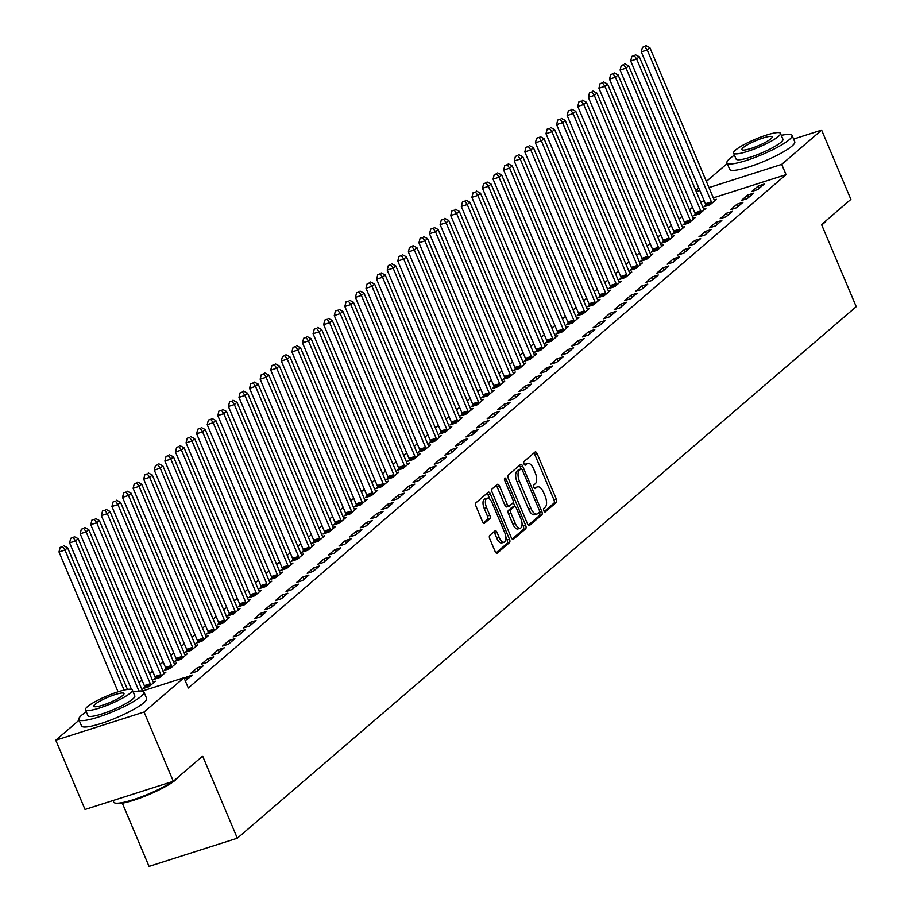 <?xml version="1.0" encoding="UTF-8"?>
<svg xmlns="http://www.w3.org/2000/svg" width="912" height="912" viewBox="0 0 912 912"><rect width="100%" height="100%" fill="white"/><g stroke="black" fill="none" stroke-linecap="round" stroke-linejoin="round"><path stroke-width="1.37" d="M543.814 510.754A1.938 0.901 72.3 0 0 545.125 511.974A1.938 0.901 72.3 0 0 545.285 511.894L556.32 502.409A2.77 1.288 72.3 0 0 556.297 499.001L537.145 453.663A2.77 1.288 72.3 0 0 535.264 451.919A2.77 1.288 72.3 0 0 535.048 452.044L524.001 461.529A1.938 0.901 72.3 0 0 524.024 463.912A1.938 0.901 72.3 0 0 525.335 465.143A1.938 0.901 72.3 0 0 525.494 465.052L526.919 463.82A8.881 4.115 72.3 0 1 527.626 463.421A8.881 4.115 72.3 0 1 533.657 469.03L535.253 472.804A8.881 4.115 72.3 0 1 535.333 483.713L533.896 484.945A1.938 0.901 72.3 0 0 533.919 487.339A1.938 0.901 72.3 0 0 535.23 488.558A1.938 0.901 72.3 0 0 535.39 488.467L536.815 487.247A8.881 4.115 72.3 0 1 537.521 486.848A8.881 4.115 72.3 0 1 543.541 492.446L545.137 496.219A8.881 4.115 72.3 0 1 545.216 507.14L543.791 508.372A1.938 0.901 72.3 0 0 543.814 510.754M489.744 535.39A2.77 1.288 72.3 0 0 489.767 538.81L495.148 551.521A2.77 1.288 72.3 0 0 497.029 553.276A2.77 1.288 72.3 0 0 497.245 553.151L509.512 542.617A2.77 1.288 72.3 0 0 509.477 539.209L490.337 493.871A2.77 1.288 72.3 0 0 488.456 492.127A2.77 1.288 72.3 0 0 488.228 492.252L475.973 502.786A2.77 1.288 72.3 0 0 475.996 506.194L482.482 521.55A2.77 1.288 72.3 0 0 484.363 523.306A2.77 1.288 72.3 0 0 484.591 523.18L489.835 518.677A2.77 1.288 72.3 0 0 489.812 515.257L486.586 507.642A7.421 3.443 72.3 0 1 487.111 498.18A7.421 3.443 72.3 0 1 492.149 502.865L504.758 532.711A7.421 3.443 72.3 0 1 504.233 542.173A7.421 3.443 72.3 0 1 499.195 537.487L497.097 532.517A2.77 1.288 72.3 0 0 495.216 530.761A2.77 1.288 72.3 0 0 494.988 530.887L489.744 535.39M142.238 691.068L183.973 677.741L188.305 688.001L786.041 174.648L781.709 164.377L708.989 187.598M183.973 677.741L144.062 712.021L55.769 740.213L79.093 720.172M793.6 139.046L821.621 130.097L850.885 199.375L821.552 224.557L856.231 306.66L237.325 838.208L202.646 756.105L173.326 781.299L144.062 712.021M821.621 130.097L781.709 164.377M527.455 523.762A2.77 1.288 72.3 0 0 529.348 525.517A2.77 1.288 72.3 0 0 529.564 525.392L541.831 514.858A2.77 1.288 72.3 0 0 541.796 511.45L522.656 466.123A2.77 1.288 72.3 0 0 520.775 464.368A2.77 1.288 72.3 0 0 520.547 464.493L508.292 475.027A2.77 1.288 72.3 0 0 508.315 478.435L527.455 523.762M525.665 528.743L513.399 539.266A2.77 1.288 72.3 0 1 513.182 539.391A2.77 1.288 72.3 0 1 511.301 537.647L492.149 492.309A2.77 1.288 72.3 0 1 492.127 488.9L497.371 484.397A2.77 1.288 72.3 0 1 497.599 484.272A2.77 1.288 72.3 0 1 499.48 486.016L507.243 504.404A2.77 1.288 72.3 0 0 509.124 506.16A2.77 1.288 72.3 0 0 509.352 506.035L512.829 503.036A2.77 1.288 72.3 0 0 512.806 499.628L504.724 480.487A1.938 0.901 72.3 0 1 504.86 478.013A1.938 0.901 72.3 0 1 506.171 479.245L525.643 525.323A2.77 1.288 72.3 0 1 525.665 528.743L523.283 529.496L512.191 539.026M122.333 803.187L149.032 866.4L237.325 838.208M185.261 680.808L192.5 675.074L186.527 676.978L184.418 678.79M213.67 656.891L207.708 658.795L201.347 664.244L207.32 662.34L213.67 656.891M155.336 678.015L153.626 679.486L159.589 677.582L165.938 672.121L163.738 672.828M234.84 638.696L228.878 640.612L222.528 646.061L228.49 644.157L234.84 638.696M176.518 659.832L174.796 661.303L180.77 659.399L187.12 653.938L184.908 654.645M256.021 620.513L250.048 622.417L243.698 627.878L249.66 625.974L256.021 620.513M197.687 641.638L195.977 643.12L201.94 641.204L208.289 635.755L206.089 636.462M277.191 602.33L271.229 604.234L264.879 609.695L270.841 607.791L277.191 602.33M218.857 623.455L217.147 624.925L223.109 623.021L229.471 617.572L227.259 618.268M298.361 584.147L292.399 586.051L286.049 591.512L292.011 589.597L298.361 584.147M240.038 605.272L238.317 606.742L244.291 604.838L250.64 599.389L248.44 600.085M319.542 565.964L313.568 567.868L307.219 573.317L313.192 571.414L319.542 565.964M261.208 587.089L259.498 588.559L265.46 586.655L271.81 581.195L269.61 581.902M340.712 547.781L334.75 549.685L328.4 555.134L334.362 553.231L340.712 547.781M282.378 568.906L280.668 570.376L286.63 568.472L292.991 563.012L290.78 563.719M361.882 529.587L355.919 531.491L349.57 536.951L355.532 535.048L361.882 529.587M303.559 550.723L301.838 552.193L307.811 550.289L314.161 544.829L311.961 545.536M383.063 511.404L377.089 513.308L370.739 518.768L376.713 516.865L383.063 511.404M324.729 532.528L323.019 533.999L328.981 532.095L335.331 526.646L333.131 527.353M404.233 493.221L398.27 495.125L391.921 500.585L397.883 498.682L404.233 493.221M345.899 514.345L344.189 515.816L350.151 513.912L356.512 508.463L354.301 509.158M425.402 475.038L419.44 476.942L413.09 482.402L419.053 480.487L425.402 475.038M367.08 496.162L365.359 497.633L371.332 495.729L377.682 490.268L375.482 490.975M446.584 456.855L440.61 458.759L434.26 464.208L440.234 462.304L446.584 456.855M388.25 477.979L386.54 479.45L392.502 477.546L398.852 472.085L396.652 472.792M467.753 438.672L461.791 440.576L455.441 446.025L461.404 444.121L467.753 438.672M409.42 459.796L407.71 461.267L413.672 459.363L420.033 453.902L417.821 454.609M488.923 420.478L482.961 422.381L476.611 427.842L482.573 425.938L488.923 420.478M430.601 441.602L428.879 443.084L434.853 441.169L441.203 435.719L439.003 436.426M510.104 402.295L504.142 404.198L497.781 409.659L503.755 407.755L510.104 402.295M451.771 423.419L450.061 424.889L456.023 422.986L462.373 417.536L460.172 418.232M531.274 384.112L525.312 386.015L518.962 391.476L524.924 389.572L531.274 384.112M472.94 405.236L471.23 406.706L477.193 404.803L483.554 399.353L481.342 400.049M552.455 365.929L546.482 367.832L540.132 373.282L546.094 371.378L552.455 365.929M494.122 387.053L492.4 388.523L498.374 386.62L504.724 381.159L502.523 381.866M573.625 347.746L567.663 349.649L561.302 355.099L567.275 353.195L573.625 347.746M515.291 368.87L513.581 370.34L519.544 368.437L525.893 362.976L523.693 363.683M594.795 329.551L588.833 331.466L582.483 336.916L588.445 335.012L594.795 329.551M536.461 350.687L534.751 352.157L540.713 350.254L547.075 344.793L544.863 345.5M615.976 311.368L610.003 313.272L603.653 318.733L609.615 316.829L615.976 311.368M557.642 332.492L555.932 333.974L561.895 332.059L568.244 326.61L566.044 327.317M637.146 293.185L631.184 295.089L624.823 300.55L630.796 298.646L637.146 293.185M578.812 314.309L577.102 315.78L583.064 313.876L589.414 308.427L587.214 309.122M658.316 275.002L652.354 276.906L646.004 282.367L651.966 280.451L658.316 275.002M599.993 296.126L598.272 297.597L604.246 295.693L610.595 290.244L608.384 290.939M679.497 256.819L673.523 258.723L667.174 264.172L673.136 262.268L679.497 256.819M621.163 277.943L619.453 279.414L625.415 277.51L631.765 272.05L629.565 272.756M700.667 238.636L694.705 240.54L688.343 245.989L694.317 244.085L700.667 238.636M642.333 259.76L640.623 261.231L646.585 259.327L652.935 253.867L650.735 254.573M721.837 220.442L715.874 222.346L709.525 227.806L715.487 225.902L721.837 220.442M663.514 241.577L661.793 243.048L667.766 241.144L674.116 235.684L671.905 236.39M743.018 202.259L737.044 204.163L730.694 209.623L736.657 207.719L743.018 202.259M684.684 223.383L682.974 224.854L688.936 222.95L695.286 217.501L693.086 218.207M764.188 184.076L758.225 185.98L751.864 191.44L757.838 189.536L764.188 184.076M705.854 205.2L704.144 206.671L710.106 204.767L716.456 199.318L714.256 200.013M786.041 174.648L713.321 197.858M704.178 200.777L700.61 201.917M692.516 207.32L689.54 209.874M681.925 216.418L678.961 218.971M671.346 225.515L668.371 228.057M660.755 234.601L657.78 237.154M650.165 243.698L647.201 246.251M639.586 252.784L636.61 255.337M628.995 261.881L626.02 264.434M618.404 270.978L615.44 273.52M607.825 280.064L604.85 282.617M597.235 289.161L594.259 291.715M586.644 298.247L583.68 300.8M576.065 307.344L573.089 309.898M565.474 316.43L562.499 318.983M554.884 325.527L551.908 328.081M544.304 334.624L541.329 337.178M533.714 343.71L530.738 346.264M523.123 352.807L520.148 355.361M512.544 361.893L509.569 364.447M501.953 370.99L498.978 373.544M491.363 380.087L488.387 382.63M480.772 389.173L477.808 391.727M470.193 398.27L467.218 400.824M459.602 407.356L456.627 409.91M449.012 416.453L446.048 419.007M438.433 425.551L435.457 428.093M427.842 434.636L424.867 437.19M417.251 443.734L414.287 446.287M406.672 452.819L403.697 455.373M396.082 461.917L393.106 464.47M385.491 471.002L382.527 473.556M374.912 480.1L371.936 482.653M364.321 489.197L361.346 491.75M353.731 498.283L350.767 500.836M343.151 507.38L340.176 509.933M332.561 516.466L329.585 519.019M321.97 525.563L319.006 528.116M311.391 534.66L308.416 537.202M300.8 543.746L297.825 546.299M290.21 552.843L287.246 555.397M279.631 561.929L276.655 564.482M269.04 571.026L266.065 573.58M258.449 580.123L255.485 582.665M247.87 589.209L244.895 591.763M237.28 598.306L234.304 600.86M226.689 607.392L223.725 609.946M216.11 616.489L213.134 619.043M205.519 625.575L202.544 628.129M194.929 634.672L191.965 637.226M184.349 643.769L181.374 646.323M173.759 652.855L170.783 655.409M163.168 661.952L160.204 664.506M152.589 671.038L149.614 673.592M141.998 680.135L139.023 682.689M695.275 214.297L693.553 215.768L699.527 213.864L705.877 208.403L703.665 209.11M753.597 193.173L747.635 195.077L741.285 200.526L747.247 198.622L753.597 193.173M674.093 232.48L672.383 233.951L678.346 232.047L684.695 226.586L682.495 227.293M732.427 211.356L726.465 213.26L720.104 218.709L726.077 216.805L732.427 211.356M652.924 250.663L651.214 252.134L657.176 250.23L663.526 244.781L661.325 245.476M711.257 229.539L705.284 231.443L698.934 236.903L704.896 235L711.257 229.539M631.754 268.846L630.032 270.317L636.006 268.413L642.356 262.964L640.144 263.659M690.076 247.722L684.114 249.626L677.764 255.086L683.726 253.183L690.076 247.722M610.573 287.029L608.863 288.511L614.825 286.596L621.175 281.147L618.974 281.854M668.906 265.905L662.944 267.809L656.583 273.269L662.557 271.366L668.906 265.905M589.403 305.224L587.693 306.694L593.655 304.79L600.005 299.33L597.805 300.037M647.737 284.099L641.763 286.003L635.413 291.452L641.375 289.549L647.737 284.099M568.233 323.407L566.512 324.877L572.474 322.973L578.835 317.513L576.623 318.22M626.555 302.282L620.593 304.186L614.243 309.635L620.206 307.732L626.555 302.282M547.052 341.59L545.342 343.06L551.304 341.156L557.654 335.696L555.454 336.403M605.386 320.465L599.423 322.369L593.062 327.818L599.036 325.915L605.386 320.465M525.882 359.773L524.161 361.243L530.134 359.339L536.484 353.89L534.284 354.586M584.216 338.648L578.242 340.552L571.892 346.013L577.855 344.109L584.216 338.648M504.701 377.956L502.991 379.426L508.953 377.522L515.314 372.073L513.103 372.78M563.035 356.831L557.072 358.735L550.723 364.196L556.685 362.292L563.035 356.831M483.531 396.15L481.821 397.621L487.783 395.717L494.133 390.256L491.933 390.963M541.865 375.014L535.903 376.918L529.541 382.379L535.515 380.475L541.865 375.014M462.361 414.333L460.64 415.804L466.613 413.9L472.963 408.439L470.763 409.146M520.684 393.209L514.721 395.113L508.372 400.562L514.334 398.658L520.684 393.209M441.18 432.516L439.47 433.987L445.432 432.083L451.793 426.622L449.582 427.329M499.514 411.392L493.552 413.296L487.202 418.745L493.164 416.841L499.514 411.392M420.01 450.699L418.3 452.17L424.262 450.266L430.612 444.817L428.412 445.512M478.344 429.575L472.37 431.479L466.021 436.939L471.994 435.024L478.344 429.575M398.84 468.882L397.119 470.353L403.093 468.449L409.442 463L407.242 463.695M457.163 447.758L451.201 449.662L444.851 455.122L450.813 453.218L457.163 447.758M377.659 487.065L375.949 488.547L381.911 486.632L388.273 481.183L386.061 481.889M435.993 465.941L430.031 467.845L423.681 473.305L429.643 471.401L435.993 465.941M356.489 505.259L354.779 506.73L360.742 504.826L367.091 499.366L364.891 500.072M414.823 484.124L408.85 486.039L402.5 491.488L408.473 489.584L414.823 484.124M335.32 523.442L333.598 524.913L339.572 523.009L345.922 517.549L343.721 518.255M393.642 502.318L387.68 504.222L381.33 509.671L387.292 507.767L393.642 502.318M314.138 541.625L312.428 543.096L318.391 541.192L324.752 535.732L322.54 536.438M372.472 520.501L366.51 522.405L360.16 527.854L366.122 525.95L372.472 520.501M292.969 559.808L291.259 561.279L297.221 559.375L303.571 553.926L301.37 554.621M351.302 538.684L345.329 540.588L338.979 546.049L344.953 544.145L351.302 538.684M271.799 577.991L270.077 579.462L276.051 577.558L282.401 572.109L280.201 572.804M330.121 556.867L324.159 558.771L317.809 564.232L323.771 562.328L330.121 556.867M250.618 596.174L248.908 597.656L254.87 595.753L261.231 590.292L259.019 590.999M308.951 575.05L302.989 576.954L296.639 582.415L302.602 580.511L308.951 575.05M229.448 614.369L227.738 615.839L233.7 613.936L240.05 608.475L237.85 609.182M287.782 593.245L281.808 595.148L275.458 600.598L281.432 598.694L287.782 593.245M208.278 632.552L206.557 634.022L212.53 632.119L218.88 626.658L216.68 627.365M266.6 611.428L260.638 613.331L254.288 618.781L260.251 616.877L266.6 611.428M187.097 650.735L185.387 652.205L191.349 650.302L197.71 644.841L195.499 645.548M245.431 629.611L239.468 631.514L233.119 636.975L239.081 635.06L245.431 629.611M165.927 668.918L164.217 670.388L170.179 668.485L176.529 663.035L174.329 663.731M224.261 647.794L218.287 649.697L211.937 655.158L217.9 653.254L224.261 647.794M144.757 687.101L143.036 688.571L149.009 686.668L155.359 681.218L153.148 681.925M203.08 665.977L197.117 667.88L190.768 673.341L196.73 671.437L203.08 665.977M173.326 781.299L85.033 809.48L55.769 740.213M695.799 190.517L698.763 187.975M706.378 181.431L727.229 163.533M699.846 190.517L696.278 191.657M758.225 185.98L759.217 188.339M747.635 195.077L748.627 197.437M737.044 204.163L738.047 206.522M726.465 213.26L727.457 215.62M715.874 222.346L716.866 224.717M705.284 231.443L706.287 233.803M694.705 240.54L695.696 242.9M684.114 249.626L685.106 251.986M673.523 258.723L674.527 261.083M662.944 267.809L663.936 270.18M652.354 276.906L653.345 279.266M641.763 286.003L642.766 288.363M631.184 295.089L632.176 297.449M620.593 304.186L621.585 306.546M610.003 313.272L611.006 315.643M599.423 322.369L600.415 324.729M588.833 331.466L589.825 333.826M578.242 340.552L579.245 342.912M567.663 349.649L568.655 352.009M557.072 358.735L558.064 361.095M546.482 367.832L547.485 370.192M535.903 376.918L536.894 379.289M525.312 386.015L526.304 388.375M514.721 395.113L515.725 397.472M504.142 404.198L505.134 406.558M493.552 413.296L494.543 415.655M482.961 422.381L483.964 424.753M472.37 431.479L473.374 433.838M461.791 440.576L462.783 442.936M451.201 449.662L452.204 452.021M440.61 458.759L441.613 461.119M430.031 467.845L431.023 470.216M419.44 476.942L420.443 479.302M408.85 486.039L409.853 488.399M398.27 495.125L399.262 497.485M387.68 504.222L388.683 506.582M377.089 513.308L378.092 515.679M366.51 522.405L367.502 524.765M355.919 531.491L356.923 533.862M345.329 540.588L346.332 542.948M334.75 549.685L335.741 552.045M324.159 558.771L325.162 561.131M313.568 567.868L314.572 570.228M302.989 576.954L303.981 579.325M292.399 586.051L293.402 588.411M281.808 595.148L282.811 597.508M271.229 604.234L272.221 606.594M260.638 613.331L261.641 615.691M250.048 622.417L251.051 624.788M239.468 631.514L240.46 633.874M228.878 640.612L229.881 642.971M218.287 649.697L219.29 652.057M207.708 658.795L208.7 661.154M197.117 667.88L198.121 670.252M186.527 676.978L187.53 679.337M537.521 486.848L535.139 487.612A8.881 4.115 72.3 0 0 534.432 488.011L536.815 487.247M527.626 463.421L525.244 464.185A8.881 4.115 72.3 0 0 524.537 464.584L526.919 463.82M544.236 511.495L553.937 503.173A2.77 1.288 72.3 0 0 553.915 499.765L534.763 454.427A2.77 1.288 72.3 0 0 533.873 453.047M521.117 468.893L520.262 466.876A2.77 1.288 72.3 0 0 519.373 465.508M528.356 525.141L539.437 515.622A2.77 1.288 72.3 0 0 539.414 512.213L539.357 512.088M539.197 512.316A1.938 0.901 72.3 0 0 539.174 509.933L522.371 470.136A1.938 0.901 72.3 0 0 521.048 468.916A1.938 0.901 72.3 0 0 520.9 468.996L519.384 470.296A8.881 4.115 72.3 0 0 519.464 481.205L530.955 508.406A8.881 4.115 72.3 0 0 536.986 514.015A8.881 4.115 72.3 0 0 537.681 513.616L539.197 512.316M518.837 469.657A1.938 0.901 72.3 0 0 518.666 469.669A1.938 0.901 72.3 0 0 518.506 469.76L520.9 468.996M536.986 514.015L534.592 514.767A8.881 4.115 72.3 0 1 528.572 509.17L517.081 481.969A8.881 4.115 72.3 0 1 517.001 471.059L518.506 469.76M508.873 506.183L506.958 506.787A2.77 1.288 72.3 0 1 506.741 506.912A2.77 1.288 72.3 0 1 504.86 505.168L497.097 486.78A2.77 1.288 72.3 0 0 496.196 485.401M513.205 502.284L514.961 506.456M522.006 523.123L523.26 526.087L525.643 525.323M515.303 523.477A7.421 3.443 72.3 0 0 520.342 528.162A7.421 3.443 72.3 0 0 520.866 518.711L516.42 508.189A2.77 1.288 72.3 0 0 514.539 506.445A2.77 1.288 72.3 0 0 514.322 506.57L510.834 509.557A2.77 1.288 72.3 0 0 510.857 512.966L515.303 523.477L512.92 524.24A7.421 3.443 72.3 0 0 517.959 528.926L520.342 528.162M512.407 507.175A2.77 1.288 72.3 0 0 512.156 507.209A2.77 1.288 72.3 0 0 511.928 507.323L514.322 506.57M512.92 524.24L508.474 513.73A2.77 1.288 72.3 0 1 508.451 510.321L511.928 507.323M523.283 529.496A2.77 1.288 72.3 0 0 523.26 526.087M504.233 542.173L501.851 542.925A7.421 3.443 72.3 0 1 496.812 538.251L494.714 533.269A2.77 1.288 72.3 0 0 493.814 531.901M487.111 498.18L484.728 498.944A7.421 3.443 72.3 0 0 484.204 508.406L486.586 507.642M483.371 522.929L487.453 519.43A2.77 1.288 72.3 0 0 487.418 516.021L484.204 508.406M489.949 499.366L487.943 494.635A2.77 1.288 72.3 0 0 487.054 493.255M496.037 552.9L507.118 543.381A2.77 1.288 72.3 0 0 507.095 539.972L505.898 537.134M714.746 200.788L714.529 200.458A2.827 1.311 -107.7 0 1 714.039 199.568L649.88 47.686L647.235 49.955L641.273 51.859L705.432 203.752A2.827 1.311 -107.7 0 1 705.763 204.767L706.048 206.066M644.83 46.512L642.447 47.276L644.83 46.512L647.235 49.955L711.394 201.848A2.827 1.311 -107.7 0 1 711.725 202.863L711.827 203.296M645.89 45.6L649.88 47.686M641.273 51.859L642.447 47.276M704.155 209.874L703.939 209.555A2.827 1.311 -107.7 0 1 703.46 208.666L639.301 56.772L636.656 59.052L630.682 60.956L694.841 212.838A2.827 1.311 -107.7 0 1 695.172 213.864L695.468 215.152M634.25 55.598L631.856 56.362L634.25 55.598L636.656 59.052L700.815 210.934A2.827 1.311 -107.7 0 1 701.134 211.96L701.237 212.393M635.299 54.697L639.301 56.772M630.682 60.956L631.856 56.362M693.576 218.971L693.348 218.652A2.827 1.311 -107.7 0 1 692.869 217.751L628.71 65.869L626.065 68.138L620.103 70.042L684.262 221.935A2.827 1.311 -107.7 0 1 684.581 222.961L684.878 224.249M623.66 64.695L621.277 65.459L623.66 64.695L626.065 68.138L690.224 220.031A2.827 1.311 -107.7 0 1 690.555 221.057L690.646 221.479M624.72 63.783L628.71 65.869M620.103 70.042L621.277 65.459M826.295 220.487A34.485 5.882 157.1 0 1 823.844 223.223A34.485 5.882 157.1 0 1 821.701 224.899M734.445 155.188A35.329 6.031 -22.9 0 0 729.68 158.665A35.329 6.031 -22.9 0 0 726.955 162.883A35.329 6.031 -22.9 0 0 753.893 157.856A35.329 6.031 -22.9 0 0 789.336 139.616A35.329 6.031 -22.9 0 0 792.049 135.386A35.329 6.031 -22.9 0 0 781.31 135.386M726.955 162.883L729.668 169.301A35.329 6.031 -22.9 0 0 756.607 164.274A35.329 6.031 -22.9 0 0 792.038 146.023A35.329 6.031 -22.9 0 0 794.762 141.805L792.049 135.386M780.444 133.334L782.941 139.24A25.445 4.343 157.1 0 1 780.98 142.283A25.445 4.343 157.1 0 1 755.467 155.416A25.445 4.343 157.1 0 1 736.064 159.041L733.579 153.136A25.445 4.343 -22.9 0 0 752.97 149.511A25.445 4.343 -22.9 0 0 778.483 136.378A25.445 4.343 -22.9 0 0 780.444 133.334A25.445 4.343 -22.9 0 0 761.053 136.96A25.445 4.343 -22.9 0 0 735.539 150.092A25.445 4.343 -22.9 0 0 733.579 153.136M770.857 138.818A16.393 2.793 -22.9 0 0 772.111 136.857A16.393 2.793 -22.9 0 0 759.616 139.194A16.393 2.793 -22.9 0 0 743.166 147.653A16.393 2.793 -22.9 0 0 741.912 149.614A16.393 2.793 -22.9 0 0 754.406 147.277A16.393 2.793 -22.9 0 0 770.857 138.818M178.159 777.138A34.485 5.882 157.1 0 1 175.708 779.874A34.485 5.882 157.1 0 1 143.868 796.621A34.485 5.882 157.1 0 1 115.71 803.324L114.627 802.902A35.329 6.031 -22.9 0 0 139.981 797.373A35.329 6.031 -22.9 0 0 172.562 781.538M113.042 800.542L113.726 802.15A35.329 6.031 -22.9 0 0 114.627 802.902M86.309 711.827A35.329 6.031 -22.9 0 0 81.544 715.304A35.329 6.031 -22.9 0 0 78.831 719.534A35.329 6.031 -22.9 0 0 105.769 714.495A35.329 6.031 -22.9 0 0 141.2 696.255A35.329 6.031 -22.9 0 0 143.925 692.037A35.329 6.031 -22.9 0 0 133.186 692.026M78.831 719.534L81.533 725.941A35.329 6.031 -22.9 0 0 108.471 720.913A35.329 6.031 -22.9 0 0 143.914 702.673A35.329 6.031 -22.9 0 0 146.638 698.444L143.925 692.037M132.32 689.985L134.805 695.879A25.445 4.343 157.1 0 1 132.856 698.923A25.445 4.343 157.1 0 1 107.331 712.055A25.445 4.343 157.1 0 1 87.94 715.681L85.443 709.775A25.445 4.343 -22.9 0 0 104.846 706.162A25.445 4.343 -22.9 0 0 130.359 693.029A25.445 4.343 -22.9 0 0 132.32 689.985A25.445 4.343 -22.9 0 0 112.928 693.599A25.445 4.343 -22.9 0 0 87.404 706.732A25.445 4.343 -22.9 0 0 85.443 709.775M122.721 695.457A16.393 2.793 -22.9 0 0 123.986 693.496A16.393 2.793 -22.9 0 0 111.492 695.833A16.393 2.793 -22.9 0 0 95.042 704.303A16.393 2.793 -22.9 0 0 93.776 706.264A16.393 2.793 -22.9 0 0 106.282 703.927A16.393 2.793 -22.9 0 0 122.721 695.457M682.985 228.057L682.769 227.738A2.827 1.311 -107.7 0 1 682.279 226.849L618.119 74.955L615.475 77.235L609.512 79.139L673.672 231.021A2.827 1.311 -107.7 0 1 674.002 232.047L674.287 233.347M613.069 73.792L610.687 74.545L613.069 73.792L615.475 77.235L679.634 229.117A2.827 1.311 -107.7 0 1 679.964 230.143L680.067 230.576M614.129 72.88L618.119 74.955M609.512 79.139L610.687 74.545M672.395 237.154L672.178 236.835A2.827 1.311 -107.7 0 1 671.699 235.946L607.54 84.052L604.895 86.321L598.922 88.225L663.081 240.118A2.827 1.311 -107.7 0 1 663.412 241.144L663.708 242.432M602.49 82.878L600.096 83.642L602.49 82.878L604.895 86.321L669.055 238.214A2.827 1.311 -107.7 0 1 669.374 239.24L669.476 239.662M603.539 81.966L607.54 84.052M598.922 88.225L600.096 83.642M661.816 246.251L661.588 245.921A2.827 1.311 -107.7 0 1 661.109 245.032L596.95 93.149L594.305 95.418L588.343 97.322L652.502 249.215A2.827 1.311 -107.7 0 1 652.821 250.23L653.117 251.53M591.899 91.975L589.517 92.739L591.899 91.975L594.305 95.418L658.464 247.312A2.827 1.311 -107.7 0 1 658.795 248.326L658.886 248.759M592.96 91.063L596.95 93.149M588.343 97.322L589.517 92.739M651.225 255.337L651.008 255.018A2.827 1.311 -107.7 0 1 650.518 254.129L586.359 102.235L583.714 104.515L577.752 106.419L641.911 258.301A2.827 1.311 -107.7 0 1 642.242 259.327L642.527 260.615M581.309 101.061L578.926 101.825L581.309 101.061L583.714 104.515L647.873 256.397A2.827 1.311 -107.7 0 1 648.204 257.423L648.307 257.857M582.369 100.16L586.359 102.235M577.752 106.419L578.926 101.825M640.634 264.434L640.418 264.115A2.827 1.311 -107.7 0 1 639.939 263.215L575.78 111.332L573.135 113.601L567.161 115.505L631.321 267.398A2.827 1.311 -107.7 0 1 631.651 268.424L631.948 269.713M570.73 110.158L568.336 110.922L570.73 110.158L573.135 113.601L637.294 265.495A2.827 1.311 -107.7 0 1 637.613 266.509L637.716 266.942M571.778 109.246L575.78 111.332M567.161 115.505L568.336 110.922M630.055 273.52L629.827 273.201A2.827 1.311 -107.7 0 1 629.348 272.312L565.189 120.418L562.544 122.698L556.582 124.602L620.741 276.484A2.827 1.311 -107.7 0 1 621.061 277.51L621.357 278.81M560.139 119.244L557.756 120.008L560.139 119.244L562.544 122.698L626.704 274.58A2.827 1.311 -107.7 0 1 627.034 275.606L627.125 276.04M561.199 118.343L565.189 120.418M556.582 124.602L557.756 120.008M619.465 282.617L619.248 282.298A2.827 1.311 -107.7 0 1 618.758 281.398L554.599 129.515L551.954 131.784L545.992 133.688L610.151 285.581A2.827 1.311 -107.7 0 1 610.481 286.607L610.766 287.896M549.548 128.341L547.166 129.105L549.548 128.341L551.954 131.784L616.113 283.678A2.827 1.311 -107.7 0 1 616.444 284.704L616.546 285.125M550.609 127.429L554.599 129.515M545.992 133.688L547.166 129.105M608.874 291.715L608.657 291.384A2.827 1.311 -107.7 0 1 608.179 290.495L544.019 138.613L541.375 140.881L535.401 142.785L599.56 294.679A2.827 1.311 -107.7 0 1 599.891 295.693L600.187 296.993M538.969 137.438L536.575 138.191L538.969 137.438L541.375 140.881L605.534 292.763A2.827 1.311 -107.7 0 1 605.853 293.789L605.956 294.223M540.018 136.526L544.019 138.613M535.401 142.785L536.575 138.191M598.295 300.8L598.067 300.481A2.827 1.311 -107.7 0 1 597.588 299.592L533.429 147.698L530.784 149.978L524.822 151.882L588.981 303.764A2.827 1.311 -107.7 0 1 589.3 304.79L589.597 306.079M528.379 146.524L525.996 147.288L528.379 146.524L530.784 149.978L594.943 301.861A2.827 1.311 -107.7 0 1 595.274 302.887L595.365 303.32M529.439 145.612L533.429 147.698M524.822 151.882L525.996 147.288M587.704 309.898L587.488 309.567A2.827 1.311 -107.7 0 1 586.997 308.678L522.838 156.796L520.193 159.064L514.231 160.968L578.39 312.862A2.827 1.311 -107.7 0 1 578.721 313.876L579.006 315.176M517.788 155.621L515.405 156.385L517.788 155.621L520.193 159.064L584.353 310.958A2.827 1.311 -107.7 0 1 584.683 311.972L584.774 312.406M518.848 154.709L522.838 156.796M514.231 160.968L515.405 156.385M577.114 318.983L576.897 318.664A2.827 1.311 -107.7 0 1 576.418 317.775L512.259 165.881L509.603 168.161L503.641 170.065L567.8 321.947A2.827 1.311 -107.7 0 1 568.13 322.973L568.415 324.262M507.209 164.707L504.815 165.471L507.209 164.707L509.603 168.161L573.773 320.044A2.827 1.311 -107.7 0 1 574.093 321.07L574.195 321.503M508.258 163.807L512.259 165.881M503.641 170.065L504.815 165.471M566.534 328.081L566.306 327.761A2.827 1.311 -107.7 0 1 565.828 326.861L501.668 174.979L499.024 177.247L493.061 179.151L557.221 331.045A2.827 1.311 -107.7 0 1 557.54 332.071L557.836 333.359M496.618 173.804L494.236 174.568L496.618 173.804L499.024 177.247L563.183 329.141A2.827 1.311 -107.7 0 1 563.513 330.167L563.605 330.589M497.678 172.892L501.668 174.979M493.061 179.151L494.236 174.568M555.944 337.178L555.727 336.847A2.827 1.311 -107.7 0 1 555.237 335.958L491.078 184.064L488.433 186.344L482.471 188.248L546.63 340.13A2.827 1.311 -107.7 0 1 546.961 341.156L547.246 342.456M486.028 182.902L483.645 183.654L486.028 182.902L488.433 186.344L552.592 338.227A2.827 1.311 -107.7 0 1 552.923 339.253L553.014 339.686M487.088 181.99L491.078 184.064M482.471 188.248L483.645 183.654M545.353 346.264L545.137 345.944A2.827 1.311 -107.7 0 1 544.658 345.055L480.499 193.162L477.842 195.43L471.88 197.345L536.039 349.228A2.827 1.311 -107.7 0 1 536.37 350.254L536.655 351.542M475.448 191.987L473.054 192.751L475.448 191.987L477.842 195.43L542.013 347.324A2.827 1.311 -107.7 0 1 542.332 348.35L542.435 348.772M476.497 191.075L480.499 193.162M471.88 197.345L473.054 192.751M534.774 355.361L534.546 355.03A2.827 1.311 -107.7 0 1 534.067 354.141L469.908 202.259L467.263 204.527L461.29 206.431L525.46 358.325A2.827 1.311 -107.7 0 1 525.779 359.339L526.076 360.639M464.858 201.085L462.475 201.848L464.858 201.085L467.263 204.527L531.422 356.421A2.827 1.311 -107.7 0 1 531.753 357.436L531.844 357.869M465.918 200.173L469.908 202.259M461.29 206.431L462.475 201.848M524.183 364.447L523.967 364.127A2.827 1.311 -107.7 0 1 523.477 363.238L459.317 211.345L456.673 213.625L450.71 215.528L514.87 367.411A2.827 1.311 -107.7 0 1 515.2 368.437L515.485 369.725M454.267 210.17L451.885 210.934L454.267 210.17L456.673 213.625L520.832 365.507A2.827 1.311 -107.7 0 1 521.162 366.533L521.254 366.966M455.327 209.27L459.317 211.345M450.71 215.528L451.885 210.934M513.593 373.544L513.376 373.225A2.827 1.311 -107.7 0 1 512.897 372.324L448.738 220.442L446.082 222.71L440.12 224.614L504.279 376.508A2.827 1.311 -107.7 0 1 504.61 377.534L504.895 378.822M443.688 219.268L441.294 220.031L443.688 219.268L446.082 222.71L510.253 374.604A2.827 1.311 -107.7 0 1 510.572 375.63L510.674 376.052M444.737 218.356L448.738 220.442M440.12 224.614L441.294 220.031M503.014 382.641L502.786 382.31A2.827 1.311 -107.7 0 1 502.307 381.421L438.148 229.528L435.503 231.808L429.529 233.711L493.7 385.594A2.827 1.311 -107.7 0 1 494.019 386.62L494.315 387.919M433.097 228.365L430.715 229.117L433.097 228.365L435.503 231.808L499.662 383.69A2.827 1.311 -107.7 0 1 499.993 384.716L500.084 385.149M434.158 227.453L438.148 229.528M429.529 233.711L430.715 229.117M492.423 391.727L492.206 391.408A2.827 1.311 -107.7 0 1 491.716 390.518L427.557 238.625L424.912 240.893L418.95 242.797L483.109 394.691A2.827 1.311 -107.7 0 1 483.44 395.717L483.725 397.005M422.507 237.451L420.124 238.214L422.507 237.451L424.912 240.893L489.071 392.787A2.827 1.311 -107.7 0 1 489.402 393.813L489.493 394.235M423.567 236.539L427.557 238.625M418.95 242.797L420.124 238.214M481.832 400.824L481.616 400.493A2.827 1.311 -107.7 0 1 481.137 399.604L416.978 247.722L414.322 249.991L408.359 251.894L472.519 403.788A2.827 1.311 -107.7 0 1 472.849 404.803L473.134 406.102M411.928 246.548L409.534 247.312L411.928 246.548L414.322 249.991L478.492 401.884A2.827 1.311 -107.7 0 1 478.811 402.899L478.914 403.332M412.976 245.636L416.978 247.722M408.359 251.894L409.534 247.312M471.253 409.91L471.025 409.591A2.827 1.311 -107.7 0 1 470.546 408.701L406.387 256.808L403.742 259.088L397.769 260.992L461.939 412.874A2.827 1.311 -107.7 0 1 462.259 413.9L462.555 415.188M401.337 255.634L398.954 256.397L401.337 255.634L403.742 259.088L467.902 410.97A2.827 1.311 -107.7 0 1 468.232 411.996L468.323 412.429M402.397 254.733L406.387 256.808M397.769 260.992L398.954 256.397M460.663 419.007L460.446 418.688A2.827 1.311 -107.7 0 1 459.956 417.787L395.797 265.905L393.152 268.174L387.19 270.077L451.349 421.971A2.827 1.311 -107.7 0 1 451.679 422.997L451.964 424.285M390.746 264.731L388.364 265.495L390.746 264.731L393.152 268.174L457.311 420.067A2.827 1.311 -107.7 0 1 457.642 421.082L457.733 421.515M391.807 263.819L395.797 265.905M387.19 270.077L388.364 265.495M450.072 428.093L449.855 427.774A2.827 1.311 -107.7 0 1 449.377 426.884L385.217 274.991L382.561 277.271L376.599 279.175L440.758 431.057A2.827 1.311 -107.7 0 1 441.089 432.083L441.374 433.382M380.156 273.817L377.773 274.58L380.156 273.817L382.561 277.271L446.732 429.153A2.827 1.311 -107.7 0 1 447.051 430.179L447.154 430.612M381.216 272.916L385.217 274.991M376.599 279.175L377.773 274.58M439.493 437.19L439.265 436.871A2.827 1.311 -107.7 0 1 438.786 435.97L374.627 284.088L371.982 286.357L366.008 288.26L430.179 440.154A2.827 1.311 -107.7 0 1 430.498 441.18L430.795 442.468M369.577 282.914L367.183 283.678L369.577 282.914L371.982 286.357L436.141 438.25A2.827 1.311 -107.7 0 1 436.472 439.276L436.563 439.698M370.637 282.002L374.627 284.088M366.008 288.26L367.183 283.678M428.902 446.287L428.686 445.957A2.827 1.311 -107.7 0 1 428.195 445.067L364.036 293.185L361.391 295.454L355.429 297.358L419.588 449.251A2.827 1.311 -107.7 0 1 419.919 450.266L420.204 451.565M358.986 292.011L356.603 292.763L358.986 292.011L361.391 295.454L425.551 447.336A2.827 1.311 -107.7 0 1 425.881 448.362L425.972 448.795M360.046 291.099L364.036 293.185M355.429 297.358L356.603 292.763M418.312 455.373L418.095 455.054A2.827 1.311 -107.7 0 1 417.616 454.165L353.457 302.271L350.801 304.551L344.839 306.455L408.998 458.337A2.827 1.311 -107.7 0 1 409.328 459.363L409.613 460.651M348.395 301.097L346.013 301.861L348.395 301.097L350.801 304.551L414.96 456.433A2.827 1.311 -107.7 0 1 415.291 457.459L415.393 457.892M349.456 300.185L353.457 302.271M344.839 306.455L346.013 301.861M407.732 464.47L407.504 464.151A2.827 1.311 -107.7 0 1 407.026 463.25L342.866 311.368L340.222 313.637L334.248 315.541L398.419 467.434A2.827 1.311 -107.7 0 1 398.738 468.46L399.034 469.748M337.816 310.194L335.422 310.958L337.816 310.194L340.222 313.637L404.381 465.53A2.827 1.311 -107.7 0 1 404.711 466.545L404.803 466.978M338.876 309.282L342.866 311.368M334.248 315.541L335.422 310.958M397.142 473.556L396.925 473.237A2.827 1.311 -107.7 0 1 396.435 472.348L332.276 320.454L329.631 322.734L323.669 324.638L387.828 476.52A2.827 1.311 -107.7 0 1 388.159 477.546L388.444 478.846M327.226 319.28L324.843 320.044L327.226 319.28L329.631 322.734L393.79 474.616A2.827 1.311 -107.7 0 1 394.121 475.642L394.212 476.075M328.286 318.379L332.276 320.454M323.669 324.638L324.843 320.044M386.551 482.653L386.335 482.334A2.827 1.311 -107.7 0 1 385.856 481.433L321.697 329.551L319.04 331.82L313.078 333.724L377.237 485.617A2.827 1.311 -107.7 0 1 377.568 486.643L377.853 487.931M316.635 328.377L314.252 329.141L316.635 328.377L319.04 331.82L383.2 483.713A2.827 1.311 -107.7 0 1 383.53 484.739L383.633 485.161M317.695 327.465L321.697 329.551M313.078 333.724L314.252 329.141M375.972 491.75L375.744 491.42A2.827 1.311 -107.7 0 1 375.265 490.531L311.106 338.637L308.461 340.917L302.488 342.821L366.647 494.703A2.827 1.311 -107.7 0 1 366.977 495.729L367.274 497.029M306.056 337.474L303.662 338.227L306.056 337.474L308.461 340.917L372.62 492.799A2.827 1.311 -107.7 0 1 372.951 493.825L373.042 494.258M307.116 336.562L311.106 338.637M302.488 342.821L303.662 338.227M365.381 500.836L365.165 500.517A2.827 1.311 -107.7 0 1 364.675 499.628L300.515 347.734L297.871 350.003L291.908 351.918L356.068 503.8A2.827 1.311 -107.7 0 1 356.398 504.826L356.683 506.114M295.465 346.56L293.083 347.324L295.465 346.56L297.871 350.003L362.03 501.896A2.827 1.311 -107.7 0 1 362.36 502.922L362.452 503.356M296.525 345.648L300.515 347.734M291.908 351.918L293.083 347.324M354.791 509.933L354.574 509.603A2.827 1.311 -107.7 0 1 354.095 508.714L289.936 356.831L287.28 359.1L281.318 361.004L345.477 512.897A2.827 1.311 -107.7 0 1 345.808 513.912L346.093 515.212M284.875 355.657L282.492 356.421L284.875 355.657L287.28 359.1L351.439 510.994A2.827 1.311 -107.7 0 1 351.77 512.008L351.872 512.441M285.935 354.745L289.936 356.831M281.318 361.004L282.492 356.421M344.212 519.019L343.984 518.7A2.827 1.311 -107.7 0 1 343.505 517.811L279.346 365.917L276.701 368.197L270.727 370.101L334.886 521.983A2.827 1.311 -107.7 0 1 335.217 523.009L335.513 524.297M274.295 364.743L271.901 365.507L274.295 364.743L276.701 368.197L340.86 520.079A2.827 1.311 -107.7 0 1 341.191 521.105L341.282 521.539M275.356 363.842L279.346 365.917M270.727 370.101L271.901 365.507M333.621 528.116L333.393 527.797A2.827 1.311 -107.7 0 1 332.914 526.897L268.755 375.014L266.11 377.283L260.148 379.187L324.307 531.08A2.827 1.311 -107.7 0 1 324.638 532.106L324.923 533.395M263.705 373.84L261.322 374.604L263.705 373.84L266.11 377.283L330.269 529.177A2.827 1.311 -107.7 0 1 330.6 530.203L330.691 530.624M264.765 372.928L268.755 375.014M260.148 379.187L261.322 374.604M323.03 537.214L322.814 536.883A2.827 1.311 -107.7 0 1 322.335 535.994L258.176 384.1L255.52 386.38L249.557 388.284L313.717 540.166A2.827 1.311 -107.7 0 1 314.047 541.192L314.332 542.492M253.114 382.937L250.732 383.69L253.114 382.937L255.52 386.38L319.679 538.262A2.827 1.311 -107.7 0 1 320.009 539.288L320.112 539.722M254.174 382.025L258.176 384.1M249.557 388.284L250.732 383.69M312.451 546.299L312.223 545.98A2.827 1.311 -107.7 0 1 311.744 545.091L247.585 393.197L244.94 395.466L238.967 397.37L303.126 549.263A2.827 1.311 -107.7 0 1 303.457 550.289L303.753 551.578M242.535 392.023L240.141 392.787L242.535 392.023L244.94 395.466L309.1 547.36A2.827 1.311 -107.7 0 1 309.43 548.386L309.521 548.807M243.595 391.111L247.585 393.197M238.967 397.37L240.141 392.787M301.861 555.397L301.633 555.066A2.827 1.311 -107.7 0 1 301.154 554.177L236.995 402.295L234.35 404.563L228.388 406.467L292.547 558.361A2.827 1.311 -107.7 0 1 292.877 559.375L293.162 560.675M231.944 401.12L229.562 401.884L231.944 401.12L234.35 404.563L298.509 556.457A2.827 1.311 -107.7 0 1 298.84 557.471L298.931 557.905M233.005 400.208L236.995 402.295M228.388 406.467L229.562 401.884M291.27 564.482L291.053 564.163A2.827 1.311 -107.7 0 1 290.575 563.274L226.415 411.38L223.759 413.66L217.797 415.564L281.956 567.446A2.827 1.311 -107.7 0 1 282.287 568.472L282.572 569.761M221.354 410.206L218.971 410.97L221.354 410.206L223.759 413.66L287.918 565.543A2.827 1.311 -107.7 0 1 288.249 566.569L288.352 567.002M222.414 409.306L226.415 411.38M217.797 415.564L218.971 410.97M280.691 573.58L280.463 573.26A2.827 1.311 -107.7 0 1 279.984 572.36L215.825 420.478L213.18 422.746L207.206 424.65L271.366 576.544A2.827 1.311 -107.7 0 1 271.696 577.57L271.993 578.858M210.775 419.303L208.381 420.067L210.775 419.303L213.18 422.746L277.339 574.64A2.827 1.311 -107.7 0 1 277.67 575.654L277.761 576.088M211.835 418.391L215.825 420.478M207.206 424.65L208.381 420.067M270.1 582.665L269.872 582.346A2.827 1.311 -107.7 0 1 269.393 581.457L205.234 429.563L202.589 431.843L196.627 433.747L260.786 585.629A2.827 1.311 -107.7 0 1 261.117 586.655L261.402 587.955M200.184 428.389L197.801 429.153L200.184 428.389L202.589 431.843L266.749 583.726A2.827 1.311 -107.7 0 1 267.079 584.752L267.17 585.185M201.244 427.489L205.234 429.563M196.627 433.747L197.801 429.153M259.51 591.763L259.293 591.443A2.827 1.311 -107.7 0 1 258.814 590.543L194.655 438.661L191.999 440.929L186.037 442.833L250.196 594.727A2.827 1.311 -107.7 0 1 250.526 595.753L250.811 597.041M189.593 437.486L187.211 438.25L189.593 437.486L191.999 440.929L256.158 592.823A2.827 1.311 -107.7 0 1 256.489 593.849L256.591 594.271M190.654 436.574L194.655 438.661M186.037 442.833L187.211 438.25M248.93 600.86L248.702 600.529A2.827 1.311 -107.7 0 1 248.224 599.64L184.064 447.758L181.42 450.026L175.446 451.93L239.605 603.824A2.827 1.311 -107.7 0 1 239.936 604.838L240.232 606.138M179.014 446.584L176.62 447.336L179.014 446.584L181.42 450.026L245.579 601.909A2.827 1.311 -107.7 0 1 245.909 602.935L246.001 603.368M180.074 445.672L184.064 447.758M175.446 451.93L176.62 447.336M238.34 609.946L238.112 609.626A2.827 1.311 -107.7 0 1 237.633 608.737L173.474 456.844L170.829 459.124L164.867 461.027L229.026 612.91A2.827 1.311 -107.7 0 1 229.357 613.936L229.642 615.224M168.424 455.669L166.041 456.433L168.424 455.669L170.829 459.124L234.988 611.006A2.827 1.311 -107.7 0 1 235.319 612.032L235.41 612.465M169.484 454.757L173.474 456.844M164.867 461.027L166.041 456.433M227.749 619.043L227.533 618.724A2.827 1.311 -107.7 0 1 227.054 617.823L162.883 465.941L160.238 468.209L154.276 470.113L218.435 622.007A2.827 1.311 -107.7 0 1 218.766 623.033L219.051 624.321M157.833 464.767L155.45 465.53L157.833 464.767L160.238 468.209L224.398 620.103A2.827 1.311 -107.7 0 1 224.728 621.118L224.831 621.551M158.893 463.855L162.883 465.941M154.276 470.113L155.45 465.53M217.17 628.129L216.942 627.809A2.827 1.311 -107.7 0 1 216.463 626.92L152.304 475.027L149.659 477.307L143.686 479.21L207.845 631.093A2.827 1.311 -107.7 0 1 208.175 632.119L208.472 633.418M147.254 473.852L144.86 474.616L147.254 473.852L149.659 477.307L213.818 629.189A2.827 1.311 -107.7 0 1 214.149 630.215L214.24 630.648M148.314 472.952L152.304 475.027M143.686 479.21L144.86 474.616M206.579 637.226L206.351 636.907A2.827 1.311 -107.7 0 1 205.873 636.006L141.713 484.124L139.069 486.392L133.106 488.296L197.266 640.19A2.827 1.311 -107.7 0 1 197.596 641.216L197.881 642.504M136.663 482.95L134.281 483.713L136.663 482.95L139.069 486.392L203.228 638.286A2.827 1.311 -107.7 0 1 203.558 639.312L203.65 639.734M137.723 482.038L141.713 484.124M133.106 488.296L134.281 483.713M195.989 646.323L195.772 645.992A2.827 1.311 -107.7 0 1 195.293 645.103L131.123 493.21L128.478 495.49L122.516 497.393L186.675 649.287A2.827 1.311 -107.7 0 1 187.006 650.302L187.291 651.601M126.073 492.047L123.69 492.799L126.073 492.047L128.478 495.49L192.637 647.372A2.827 1.311 -107.7 0 1 192.968 648.398L193.07 648.831M127.133 491.135L131.123 493.21M122.516 497.393L123.69 492.799M185.41 655.409L185.182 655.09A2.827 1.311 -107.7 0 1 184.703 654.2L120.544 502.307L117.899 504.575L111.925 506.491L176.084 658.373A2.827 1.311 -107.7 0 1 176.415 659.399L176.711 660.687M115.493 501.133L113.099 501.896L115.493 501.133L117.899 504.575L182.058 656.469A2.827 1.311 -107.7 0 1 182.377 657.495L182.48 657.928M116.554 500.221L120.544 502.307M111.925 506.491L113.099 501.896M174.819 664.506L174.591 664.175A2.827 1.311 -107.7 0 1 174.112 663.286L109.953 511.404L107.308 513.673L101.346 515.576L165.505 667.47A2.827 1.311 -107.7 0 1 165.836 668.485L166.121 669.784M104.903 510.23L102.52 510.994L104.903 510.23L107.308 513.673L171.467 665.566A2.827 1.311 -107.7 0 1 171.798 666.581L171.889 667.014M105.963 509.318L109.953 511.404M101.346 515.576L102.52 510.994M164.228 673.592L164.012 673.273A2.827 1.311 -107.7 0 1 163.533 672.383L99.362 520.49L96.718 522.77L90.755 524.674L154.915 676.556A2.827 1.311 -107.7 0 1 155.245 677.582L155.53 678.87M94.312 519.316L91.93 520.079L94.312 519.316L96.718 522.77L160.877 674.652A2.827 1.311 -107.7 0 1 161.207 675.678L161.31 676.111M95.372 518.415L99.362 520.49M90.755 524.674L91.93 520.079M153.638 682.689L153.421 682.37A2.827 1.311 -107.7 0 1 152.942 681.469L88.783 529.587L86.138 531.856L80.165 533.759L144.324 685.653A2.827 1.311 -107.7 0 1 144.655 686.679L144.951 687.967M83.733 528.413L81.339 529.177L83.733 528.413L86.138 531.856L150.298 683.749A2.827 1.311 -107.7 0 1 150.617 684.775L150.719 685.197M84.793 527.501L88.783 529.587M80.165 533.759L81.339 529.177M142.546 690.965A2.827 1.311 -107.7 0 1 142.352 690.566L78.193 538.673L75.548 540.953L69.586 542.857L131.476 689.369M73.142 537.51L70.76 538.262L73.142 537.51L75.548 540.953L138.943 691.045M74.203 536.598L78.193 538.673M69.586 542.857L70.76 538.262M127.441 689.426L67.602 547.77L64.957 550.039L58.995 551.942L118.07 691.809M62.552 546.596L60.169 547.36L62.552 546.596L64.957 550.039L124.112 690.088M63.612 545.684L67.602 547.77M58.995 551.942L60.169 547.36M534.763 454.427L537.145 453.663M553.915 499.765L556.297 499.001M553.937 503.173L556.32 502.409M520.262 466.876L522.656 466.123M539.414 512.213L541.796 511.45M539.437 515.622L541.831 514.858M517.001 471.059L519.384 470.296M517.081 481.969L519.464 481.205M528.572 509.17L530.955 508.406M497.097 486.78L499.48 486.016M504.86 505.168L507.243 504.404M504.496 479.78L506.171 479.245M508.451 510.321L510.834 509.557M508.474 513.73L510.857 512.966M494.714 533.269L497.097 532.517M496.812 538.251L499.195 537.487M487.418 516.021L489.812 515.257M487.453 519.43L489.835 518.677M487.943 494.635L490.337 493.871M507.095 539.972L509.477 539.209M507.118 543.381L509.512 542.617M705.432 203.752L711.394 201.848M705.763 204.767L711.725 202.863M694.841 212.838L700.815 210.934M695.172 213.864L701.134 211.96M684.262 221.935L690.224 220.031M684.581 222.961L690.555 221.057M673.672 231.021L679.634 229.117M674.002 232.047L679.964 230.143M663.081 240.118L669.055 238.214M663.412 241.144L669.374 239.24M652.502 249.215L658.464 247.312M652.821 250.23L658.795 248.326M641.911 258.301L647.873 256.397M642.242 259.327L648.204 257.423M631.321 267.398L637.294 265.495M631.651 268.424L637.613 266.509M620.741 276.484L626.704 274.58M621.061 277.51L627.034 275.606M610.151 285.581L616.113 283.678M610.481 286.607L616.444 284.704M599.56 294.679L605.534 292.763M599.891 295.693L605.853 293.789M588.981 303.764L594.943 301.861M589.3 304.79L595.274 302.887M578.39 312.862L584.353 310.958M578.721 313.876L584.683 311.972M567.8 321.947L573.773 320.044M568.13 322.973L574.093 321.07M557.221 331.045L563.183 329.141M557.54 332.071L563.513 330.167M546.63 340.13L552.592 338.227M546.961 341.156L552.923 339.253M536.039 349.228L542.013 347.324M536.37 350.254L542.332 348.35M525.46 358.325L531.422 356.421M525.779 359.339L531.753 357.436M514.87 367.411L520.832 365.507M515.2 368.437L521.162 366.533M504.279 376.508L510.253 374.604M504.61 377.534L510.572 375.63M493.7 385.594L499.662 383.69M494.019 386.62L499.993 384.716M483.109 394.691L489.071 392.787M483.44 395.717L489.402 393.813M472.519 403.788L478.492 401.884M472.849 404.803L478.811 402.899M461.939 412.874L467.902 410.97M462.259 413.9L468.232 411.996M451.349 421.971L457.311 420.067M451.679 422.997L457.642 421.082M440.758 431.057L446.732 429.153M441.089 432.083L447.051 430.179M430.179 440.154L436.141 438.25M430.498 441.18L436.472 439.276M419.588 449.251L425.551 447.336M419.919 450.266L425.881 448.362M408.998 458.337L414.96 456.433M409.328 459.363L415.291 457.459M398.419 467.434L404.381 465.53M398.738 468.46L404.711 466.545M387.828 476.52L393.79 474.616M388.159 477.546L394.121 475.642M377.237 485.617L383.2 483.713M377.568 486.643L383.53 484.739M366.647 494.703L372.62 492.799M366.977 495.729L372.951 493.825M356.068 503.8L362.03 501.896M356.398 504.826L362.36 502.922M345.477 512.897L351.439 510.994M345.808 513.912L351.77 512.008M334.886 521.983L340.86 520.079M335.217 523.009L341.191 521.105M324.307 531.08L330.269 529.177M324.638 532.106L330.6 530.203M313.717 540.166L319.679 538.262M314.047 541.192L320.009 539.288M303.126 549.263L309.1 547.36M303.457 550.289L309.43 548.386M292.547 558.361L298.509 556.457M292.877 559.375L298.84 557.471M281.956 567.446L287.918 565.543M282.287 568.472L288.249 566.569M271.366 576.544L277.339 574.64M271.696 577.57L277.67 575.654M260.786 585.629L266.749 583.726M261.117 586.655L267.079 584.752M250.196 594.727L256.158 592.823M250.526 595.753L256.489 593.849M239.605 603.824L245.579 601.909M239.936 604.838L245.909 602.935M229.026 612.91L234.988 611.006M229.357 613.936L235.319 612.032M218.435 622.007L224.398 620.103M218.766 623.033L224.728 621.118M207.845 631.093L213.818 629.189M208.175 632.119L214.149 630.215M197.266 640.19L203.228 638.286M197.596 641.216L203.558 639.312M186.675 649.287L192.637 647.372M187.006 650.302L192.968 648.398M176.084 658.373L182.058 656.469M176.415 659.399L182.377 657.495M165.505 667.47L171.467 665.566M165.836 668.485L171.798 666.581M154.915 676.556L160.877 674.652M155.245 677.582L161.207 675.678M144.324 685.653L150.298 683.749M144.655 686.679L150.617 684.775M518.666 469.669L521.048 468.916M506.741 506.912L509.124 506.16M512.156 507.209L514.539 506.445"/></g></svg>

